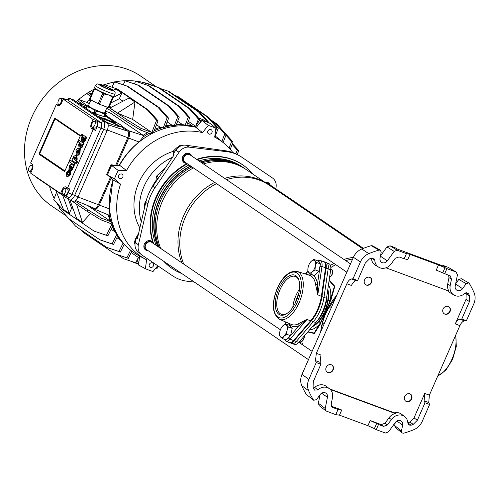 <?xml version="1.0" encoding="UTF-8"?>
<svg xmlns="http://www.w3.org/2000/svg" width="499" height="499" viewBox="0 0 499 499"><rect width="100%" height="100%" fill="white"/><g stroke="black" fill="none" stroke-linecap="round" stroke-linejoin="round"><path stroke-width="0.75" d="M406.485 401.583A4.242 3.674 -55.8 0 1 405.799 401.227A4.242 3.674 -55.8 0 1 404.914 396.031A4.242 3.674 -55.8 0 1 409.879 393.848A4.242 3.674 -55.8 0 1 410.571 394.204A4.242 3.674 -55.8 0 1 411.457 399.4A4.242 3.674 -55.8 0 1 406.485 401.583M327.955 372.51A4.242 3.674 -55.8 0 1 327.263 372.16A4.242 3.674 -55.8 0 1 326.377 366.965A4.242 3.674 -55.8 0 1 331.348 364.781A4.242 3.674 -55.8 0 1 332.035 365.137A4.242 3.674 -55.8 0 1 332.927 370.333A4.242 3.674 -55.8 0 1 327.955 372.51M366.341 285.072A4.242 3.674 -55.8 0 1 365.648 284.717A4.242 3.674 -55.8 0 1 364.763 279.521A4.242 3.674 -55.8 0 1 369.734 277.344A4.242 3.674 -55.8 0 1 370.42 277.694A4.242 3.674 -55.8 0 1 371.306 282.889A4.242 3.674 -55.8 0 1 366.341 285.072M444.871 314.139A4.242 3.674 -55.8 0 1 444.185 313.784A4.242 3.674 -55.8 0 1 443.293 308.588A4.242 3.674 -55.8 0 1 448.264 306.411A4.242 3.674 -55.8 0 1 448.957 306.76A4.242 3.674 -55.8 0 1 449.842 311.956A4.242 3.674 -55.8 0 1 444.871 314.139M396.873 421.025L402.631 425.142A4.597 3.98 124.2 0 0 401.265 421.106A4.597 3.98 124.2 0 0 400.373 420.62A4.597 3.98 124.2 0 0 395.333 422.441L388.484 431.916L385.384 433.038L376.234 429.651L378.498 424.499L383.575 426.377L381.199 424.618L385.078 423.214L387.455 424.98L383.575 426.377M306.461 394.503L313.721 400.254L316.485 399.662L320.133 394.609A4.597 3.98 -55.8 0 1 325.173 392.782A4.597 3.98 -55.8 0 1 326.065 393.274A4.597 3.98 -55.8 0 1 327.431 397.31L325.211 408.494L326.034 410.964L335.746 414.663L338.004 409.511L332.222 407.24L331.193 404.153L332.465 397.722A10.254 8.876 -55.8 0 0 329.427 388.721L326.327 386.369A10.46 9.057 -55.8 0 0 324.3 385.259A10.46 9.057 -55.8 0 0 314.663 387.392L317.851 389.85A10.254 8.876 -55.8 0 1 327.438 387.629A10.254 8.876 -55.8 0 1 329.427 388.721M306.074 394.054A98.559 85.329 -55.8 0 1 301.77 385.69C300.267 382.115 300.342 378.348 302.001 374.375L308.856 379.402L316.266 362.53L315.493 360.64L316.322 353.317L346.855 283.763C348.196 280.918 349.687 279.321 351.34 278.985L355.962 280.7L357.646 280.513L365.312 263.054L369.435 258.931A93.363 80.826 124.2 0 1 371.624 258.045L373.664 258.145L374.793 260.129A10.254 8.876 124.2 0 0 378.697 267.196A10.254 8.876 124.2 0 0 380.026 267.832A10.254 8.876 124.2 0 0 391.272 263.765L395.208 258.32L399.081 256.916L404.165 258.8L406.423 253.648L397.279 250.261L394.179 251.384L386.968 246.943L390.068 245.82L394.871 247.598L397.397 249.095L445.744 266.99L443.461 265.58L448.264 267.358L456.423 272.192L448.264 267.358M324.25 323.695L322.697 322.585A42.44 36.739 -55.8 0 1 329.752 306.517L335.54 297.978M322.697 322.585L320.414 332.428M331.392 406.186L341.734 410.01L339.47 415.162L335.746 414.663M335.889 414.388L338.004 409.511M338.154 409.236L341.734 410.01M407.851 422.846L411.039 425.254L408.712 424.955L407.87 423.171A10.254 8.876 124.2 0 0 404.627 416.559L401.527 414.201A10.46 9.057 124.2 0 0 394.372 412.848L395.245 413.503A10.404 9.007 124.2 0 0 388.946 417.863L385.078 423.214M404.627 416.559A10.254 8.876 124.2 0 0 391.391 419.534L387.455 424.98M370.202 420.545L376.639 423.483L374.375 428.635L367.938 425.703L370.202 420.545L381.199 424.618M376.639 423.483L378.498 424.499M408.001 422.79A93.157 80.651 124.2 0 0 409.866 422.035L414.002 417.906L424.736 393.443L429.365 395.158L459.897 325.604L455.269 323.895L466.01 299.425L466.147 293.824L469.578 295.994L469.434 301.596L466.01 299.425M411.039 425.254A93.363 80.826 124.2 0 0 413.222 424.368L409.866 422.035M394.372 412.848L329.639 388.889M330.251 389.445L395.245 413.503M317.851 389.85L314.62 390.137L313.99 389.332A93.363 80.826 -55.8 0 1 313.085 387.305L313.229 381.704L320.894 364.245L320.121 362.355L315.493 360.64M316.322 353.317L320.951 355.032L320.121 362.355M414.002 417.906L417.351 420.245L425.011 402.78L424.106 400.84L424.736 393.443M355.962 280.7C354.315 281.037 352.818 282.627 351.483 285.478L346.855 283.763M455.269 323.895C456.616 321.044 458.176 319.479 459.953 319.185L461.768 319.054L469.434 301.596M385.945 267.807L448.963 291.129A10.404 9.007 -55.8 0 1 447.722 283.975L450.192 285.578A10.254 8.876 -55.8 0 0 453.897 295.028A10.254 8.876 -55.8 0 0 464.812 293.449L467.775 292.982L468.667 293.967L466.459 292.707M468.667 293.967A93.363 80.826 -55.8 0 1 469.578 295.994M465.735 292.876A93.157 80.651 -55.8 0 1 466.147 293.824M450.192 285.578L451.47 279.147L448.975 277.656L448.557 275.23M447.722 283.975L448.975 277.656M453.897 295.028L450.566 293.013A10.46 9.057 -55.8 0 1 448.245 290.861M374.793 260.129L371.393 258.158A10.46 9.057 124.2 0 0 375.373 265.181L378.697 267.196M442.75 272.872L436.245 270.102L438.502 264.95L445.014 267.714L442.75 272.872L450.179 275.878L451.47 279.147M438.502 264.95L410.035 254.415L407.777 259.567L404.165 258.8M316.266 362.53L320.894 364.245M351.34 278.985L353.018 278.804L357.646 280.513M374.375 428.635L376.234 429.651M313.335 399.818A99.02 85.728 -55.8 0 1 308.613 390.686L301.77 385.69M308.856 379.402C307.203 383.332 307.122 387.093 308.613 390.686M367.938 425.703L339.47 415.162M402.631 425.142L401.446 431.105L402.026 432.932L403.597 433.226A99.02 85.728 124.2 0 0 413.889 429.658C417.657 428.036 420.439 425.273 422.235 421.368L429.639 404.496L428.735 402.556L424.106 400.84M425.011 402.78L429.639 404.496M417.351 420.245L413.222 424.368M313.409 388.047L314.663 387.392M459.953 319.185L464.581 320.901L466.397 320.763L473.801 303.897C475.453 299.961 475.541 296.2 474.05 292.614A99.02 85.728 -55.8 0 0 469.328 283.482L468.742 282.908L466.178 283.638L458.793 279.44L461.357 278.71L468.742 282.908M461.768 319.054L466.397 320.763M380.425 256.187L387.33 260.858A4.597 3.98 124.2 0 1 381.691 262.393A4.597 3.98 124.2 0 1 380.032 258.158L381.217 252.195L380.4 250.211L379.065 250.074A99.02 85.728 124.2 0 0 368.767 253.642C365.006 255.263 362.224 258.027 360.428 261.931L353.398 257.291C355.182 253.392 357.976 250.629 361.775 248.989L368.767 253.642M353.018 278.804L360.428 261.931M387.33 260.858L394.179 251.384M455.624 284.018L462.529 288.69L466.178 283.638M462.529 288.69A4.597 3.98 -55.8 0 1 456.891 290.225A4.597 3.98 -55.8 0 1 455.231 285.989L457.452 274.799L456.067 272.017L446.917 268.637L444.653 273.789M445.014 267.714L446.917 268.637M404.265 258.625L406.423 253.648M380.475 255.925L386.968 246.943M379.065 250.074L371.194 245.701A98.559 85.329 124.2 0 0 361.775 248.989M302.001 374.375L353.398 257.291M320.059 394.715L318.368 403.211L325.211 408.494M395.258 422.547L394.665 425.535L401.446 431.105M464.581 320.901C462.804 321.188 461.244 322.759 459.897 325.604M429.365 395.158L428.735 402.556M455.674 283.756L458.793 279.44M406.529 253.473L410.035 254.415M443.461 265.58L443.249 266.067M371.194 245.701L372.541 245.832L380.4 250.211M402.026 432.932L395.245 427.356L394.665 425.535M326.034 410.964L319.192 405.681L318.368 403.211M324.893 262.143L326.271 262.555A8.489 4.154 110.3 0 1 326.496 262.642L329.041 263.759A8.321 4.073 110.3 0 1 330.694 269.716L326.502 298.327A26.353 12.899 110.3 0 1 322.672 311.457A26.353 12.899 110.3 0 1 315.861 322.566L298.776 342.42A8.321 4.073 110.3 0 1 294.709 344.41L292.052 343.605A8.489 4.154 110.3 0 1 291.821 343.524L290.512 342.944M326.496 262.642A8.489 4.154 110.3 0 1 328.186 268.712L323.988 297.323A26.522 12.98 110.3 0 1 320.14 310.54A26.522 12.98 110.3 0 1 313.285 321.718L296.2 341.572A8.489 4.154 110.3 0 1 292.052 343.605M322.248 294.173L326.078 268.038M294.185 340.698L309.785 322.566M189.04 164.951A60.753 52.601 124.2 0 0 157.902 198.39A60.753 52.601 124.2 0 0 156.212 245.389M190.506 165.942A60.753 52.601 124.2 0 0 159.362 199.382A60.753 52.601 124.2 0 0 157.678 246.387M336.669 295.408A60.753 52.601 124.2 0 0 325.922 312.574A60.753 52.601 124.2 0 0 320.851 330.569M301.677 341.528A60.753 52.601 124.2 0 0 302.974 345.133M304.378 335.908A3.736 1.828 110.3 0 1 302.144 341.216L301.714 341.503A4.242 2.077 -69.7 0 1 300.947 341.834A4.242 2.077 -69.7 0 1 300.367 341.79A60.753 52.601 124.2 0 0 301.165 343.898M216.529 183.632A60.753 52.601 124.2 0 0 185.391 217.071A60.753 52.601 124.2 0 0 183.701 264.077M214.72 182.397A60.753 52.601 124.2 0 0 183.576 215.836A60.753 52.601 124.2 0 0 181.892 262.842M193.462 167.951A60.753 52.601 124.2 0 0 162.318 201.39A60.753 52.601 124.2 0 0 160.634 248.396M191.915 166.903A60.51 52.383 124.2 0 0 160.772 200.274A60.51 52.383 124.2 0 0 159.237 247.448M190.818 166.155A60.51 52.383 124.2 0 0 159.668 199.525A60.51 52.383 124.2 0 0 158.133 246.699M329.147 280.257L334.829 286.301L331.087 299.45L320.102 324.462L314.333 333.525L307.789 331.947M352.65 259.006A60.753 52.601 124.2 0 0 345.726 260.659M335.802 264.688A60.753 52.601 124.2 0 0 330.818 267.533M307.877 331.841L314.189 333.058L320.327 322.853A2.476 1.266 -140.2 0 1 319.192 321.2L325.435 312.249L328.117 300.866A23.079 11.296 -69.7 0 0 327.806 289.414M320.695 323.19A0.705 0.343 24 0 0 320.327 322.853L325.435 312.249L330.014 300.778L334.386 286.538L329.115 280.475M320.102 324.462A0.705 0.393 25.8 0 0 319.684 324.063A25.224 12.344 110.3 0 1 309.661 329.77M328.467 284.917A25.224 12.344 110.3 0 1 330.531 299.356L331.087 299.45M330.488 300.885L330.014 300.778A2.476 0.811 -170.9 0 0 328.117 300.866M241.884 166.953A60.51 52.383 124.2 0 0 200.773 162.144M244.66 168.556A60.753 52.601 124.2 0 0 243.206 167.521A60.753 52.601 124.2 0 0 200.423 161.913M240.643 166.323A60.51 52.383 124.2 0 0 201.87 162.892M268.319 184.605A60.753 52.601 124.2 0 0 267.414 183.981L246.157 169.535A60.753 52.601 124.2 0 0 203.38 163.922M267.414 183.981A60.753 52.601 124.2 0 0 224.637 178.368M362.592 248.664L269.229 185.21A60.753 52.601 124.2 0 0 226.452 179.596M353.354 257.397A60.753 52.601 124.2 0 0 343.911 259.424M333.993 263.46A60.753 52.601 124.2 0 0 330.438 265.424M243.206 167.521L241.741 166.529A60.753 52.601 124.2 0 0 198.964 160.915M365.493 284.598A4.242 3.674 124.2 0 0 371.181 282.272A4.242 3.674 124.2 0 0 370.258 277.594M350.498 263.902L190.169 154.94A4.454 3.855 124.2 0 0 184.019 157.272A4.454 3.855 124.2 0 0 185.154 162.306L346.855 272.198M191.71 155.987A4.953 4.285 124.2 0 0 190.443 154.528A4.953 4.285 124.2 0 0 183.613 157.123A4.953 4.285 124.2 0 0 184.88 162.718A4.953 4.285 124.2 0 0 186.701 163.36M152.962 242.832A62.706 54.285 -55.8 0 1 152.862 242.539A5.302 4.591 124.2 0 0 151.671 241.279A5.302 4.591 124.2 0 0 150.81 240.836A5.302 4.591 124.2 0 0 144.598 243.562A5.302 4.591 124.2 0 0 145.708 250.055A5.302 4.591 124.2 0 0 146.569 250.498A5.302 4.591 124.2 0 0 147.985 250.76M191.547 155.694A5.302 4.591 124.2 0 0 190.057 153.835A5.302 4.591 124.2 0 0 189.196 153.393A5.302 4.591 124.2 0 0 182.983 156.118A5.302 4.591 124.2 0 0 184.094 162.612A5.302 4.591 124.2 0 0 184.954 163.054A5.302 4.591 124.2 0 0 186.364 163.316M270.078 184.761A5.302 4.591 124.2 0 0 268.593 182.902A5.302 4.591 124.2 0 0 267.732 182.459A5.302 4.591 124.2 0 0 265.038 182.366M197.117 159.661A62.668 54.254 -55.8 0 1 232.64 159.711A62.668 54.254 -55.8 0 1 245.464 166.884A62.668 54.254 -55.8 0 1 252.744 174.008M196.643 159.337A62.706 54.285 -55.8 0 1 232.216 159.381A62.706 54.285 -55.8 0 1 245.046 166.554A62.706 54.285 -55.8 0 1 245.252 166.722M121.775 174.057A2.476 2.146 124.2 0 0 118.874 175.33A2.476 2.146 124.2 0 0 119.392 178.361A2.476 2.146 124.2 0 0 119.797 178.567A2.476 2.146 124.2 0 0 122.692 177.295A2.476 2.146 124.2 0 0 122.174 174.27A2.476 2.146 124.2 0 0 121.775 174.057M210.909 129.559A2.476 2.146 124.2 0 0 208.008 130.832A2.476 2.146 124.2 0 0 208.526 133.857A2.476 2.146 124.2 0 0 208.925 134.069A2.476 2.146 124.2 0 0 211.826 132.796A2.476 2.146 124.2 0 0 211.308 129.765A2.476 2.146 124.2 0 0 210.909 129.559M152.382 262.879A2.476 2.146 124.2 0 0 149.482 264.152A2.476 2.146 124.2 0 0 149.999 267.183A2.476 2.146 124.2 0 0 150.405 267.389A2.476 2.146 124.2 0 0 153.299 266.117A2.476 2.146 124.2 0 0 152.781 263.085A2.476 2.146 124.2 0 0 152.382 262.879M113.111 179.877A71.083 61.539 124.2 0 0 138.89 255.681L145.895 259.436A70.247 60.816 124.2 0 0 146.625 259.817L145.402 268.687L138.479 265.006L139.708 256.118M120.54 184.131L114.464 178.91L107.478 175.037L113.572 180.276L120.54 184.131A70.247 60.816 124.2 0 0 145.895 259.436M126.515 170.527L120.016 165.593L111.67 165.487L118.194 170.421L126.515 170.527A70.247 60.816 124.2 0 1 202.463 132.603L208.283 125.436A78.792 68.213 -55.8 0 1 215.911 128.262L214.689 137.131A70.247 60.816 124.2 0 1 224.538 143.712L218.475 138.585A71.083 61.539 124.2 0 0 214.869 135.797M208.283 125.436L201.958 120.409L196.126 127.594L202.463 132.603M196.294 127.382A71.083 61.539 124.2 0 0 119.361 165.587M232.871 152.563A70.247 60.816 124.2 0 0 224.538 143.712M165.693 167.346L156.599 176.078L156.15 177.588L156.212 181.337M114.464 178.91A78.792 68.213 -55.8 0 1 118.194 170.421M157.715 265.736L153.031 271.506A78.792 68.213 -55.8 0 1 145.402 268.687M173.265 151.353A51.285 44.399 124.2 0 0 139.863 227.931M145.546 203.405L144.81 202.925L144.411 208.314M146.07 201.228L144.81 202.925M156.599 176.078L158.819 177.494M215.911 128.262L210.534 123.584A79.572 68.887 -55.8 0 0 201.958 120.409M107.478 175.037A79.572 68.887 -55.8 0 1 111.67 165.487M179.029 152.264A10.903 9.444 -55.8 0 1 189.258 147.155L227.126 151.733A42.733 36.995 -55.8 0 1 238.828 155.407L236.963 154.403A42.509 36.807 124.2 0 0 225.317 150.754L185.647 145.19A10.46 9.057 124.2 0 0 175.835 150.093L179.029 152.264L154.971 187.761L152.837 186.314A42.44 36.739 -55.8 0 0 145.783 202.382L137.387 238.616L136.339 237.88L137.924 236.326M194.367 282.097L187.175 281.224A42.733 36.995 -55.8 0 1 172.642 275.847L141.903 255.033A10.903 9.444 -55.8 0 1 141.211 254.502A10.903 9.444 -55.8 0 1 138.391 244.841L147.866 203.941A42.733 36.995 -55.8 0 1 154.971 187.761M275.754 188.797L275.91 188.123A10.903 9.444 -55.8 0 0 272.398 177.931L241.659 157.116A42.733 36.995 -55.8 0 0 238.828 155.407M152.862 242.539A62.706 54.285 -55.8 0 1 186.963 163.535M174.912 270.227A62.706 54.285 -55.8 0 1 174.681 270.09A62.706 54.285 -55.8 0 1 163.684 261.245M141.211 254.502L137.974 251.77A10.46 9.057 -55.8 0 1 135.273 242.495L136.339 237.88M175.835 150.093L173.116 154.097L174.157 154.865L152.837 186.314M173.116 154.097L173.078 156.455M181.836 273.583A62.668 54.254 -55.8 0 1 175.137 270.358A62.668 54.254 -55.8 0 1 164.258 261.632M153.598 243.618A62.668 54.254 -55.8 0 1 187.431 163.853M94.748 125.162A3.181 1.559 -69.7 0 0 94.536 121.282A3.181 1.559 -69.7 0 0 92.115 123.372A3.181 1.559 -69.7 0 0 92.327 127.251A3.181 1.559 -69.7 0 0 94.748 125.162M92.327 127.251L94.642 128.106A3.181 1.559 -69.7 0 0 97.062 126.016A3.181 1.559 -69.7 0 0 96.85 122.136L94.536 121.282M65.132 188.223L67.446 189.077A3.181 1.559 -69.7 0 1 67.658 192.957A3.181 1.559 -69.7 0 1 65.238 195.047L62.924 194.192A3.181 1.559 -69.7 0 0 65.344 192.103A3.181 1.559 -69.7 0 0 65.132 188.223A3.181 1.559 -69.7 0 0 62.712 190.312A3.181 1.559 -69.7 0 0 62.924 194.192L60.56 193.481L30.695 173.184L32.26 169.616A4.597 2.252 -69.7 0 0 32.21 164.152L30.607 163.061L56.337 104.447L57.94 105.538A4.597 2.252 -69.7 0 0 58.165 105.651A4.597 2.252 -69.7 0 0 61.664 102.638L63.205 99.139L93.063 119.429L91.529 122.929A4.597 2.252 -69.7 0 0 91.591 128.411L93.213 129.509L67.484 188.123L65.868 187.019A4.597 2.252 -69.7 0 0 65.625 186.894A4.597 2.252 -69.7 0 0 62.126 189.913L60.56 193.481M61.084 102.239A3.181 1.559 -69.7 0 0 60.866 98.359A3.181 1.559 -69.7 0 0 58.445 100.449A3.181 1.559 -69.7 0 0 58.657 104.328A3.181 1.559 -69.7 0 0 61.084 102.239M31.68 169.223A3.181 1.559 -69.7 0 0 31.462 165.337A3.181 1.559 -69.7 0 0 29.042 167.427A3.181 1.559 -69.7 0 0 29.254 171.313A3.181 1.559 -69.7 0 0 31.68 169.223M117.783 126.222A9.019 0.942 23.7 0 0 118.02 126.122A9.019 0.942 23.7 0 0 106.025 119.96A9.019 0.942 23.7 0 0 101.509 118.862M156.599 86.945L140.387 75.929A78.723 68.151 124.2 0 0 31.761 117.209A78.723 68.151 124.2 0 0 51.89 206.143L66.467 216.048M154.216 86.14A78.861 68.276 124.2 0 0 145.558 82.934L145.471 83.059A78.723 68.151 124.2 0 0 114.745 81.942M114.464 81.998A78.723 68.151 124.2 0 0 104.54 84.699M103.68 85.005A78.723 68.151 124.2 0 0 103.062 85.229M93.625 89.446A78.723 68.151 124.2 0 0 76.191 101.659M117.546 113.117L132.653 119.448L134.986 102.008L117.552 113.08L115.843 111.919L117.552 113.08M115.83 111.951L109.948 107.959L129.129 98.029L134.986 102.008M111.152 107.341L109.531 106.237M91.735 93.75L88.329 92.533L91.255 94.854M147.193 109.711L116.155 88.622L117.602 89.159L148.633 110.248L147.193 109.711L156.592 120.284L151.696 132.871L151.833 132.478L140.992 128.324L127.282 119.903L108.925 107.428M151.833 132.478L132.653 119.448M232.459 143.631L238.728 150.686L237.231 154.547M103.486 85.391L103.929 84.493L116.155 88.622M113.323 90.182L115.955 89.078L121.812 93.057L119.342 98.69L123.022 101.191M69.929 200.055L76.609 218.443L82.466 222.423L90.569 213.472M73.365 209.511L71.563 208.289L69.292 213.472L63.435 209.493L55.982 190.768M56.587 192.283L53.78 199.506L63.18 210.073L94.211 231.162L106.443 235.291L111.976 224.051M74.825 200.904L87.843 209.755L87.138 211.364L100.842 219.785L112.337 224.188L112.163 223.714M87.138 211.364L71.176 200.517M90.275 99.663A70.727 61.234 124.2 0 0 86.502 102.276M145.471 83.059L144.635 84.294M49.52 186.377A78.723 68.151 124.2 0 0 54.204 198.409M56.537 202.606A78.723 68.151 124.2 0 0 59.73 207.372M39.14 153.43L54.41 118.65A0.705 0.343 110.3 0 1 54.984 118.207L80.164 135.316A0.705 0.343 110.3 0 1 80.214 135.372A0.705 0.343 110.3 0 1 80.171 136.158L64.907 170.939A0.705 0.343 110.3 0 1 64.483 171.407A0.705 0.343 110.3 0 1 64.327 171.388L39.153 154.272A0.705 0.343 110.3 0 1 39.14 153.43L64.914 170.914M81.967 135.797L82.528 136.177L83.065 134.942L82.51 134.562M70.29 168.325L70.509 166.523M68.943 169.56L69.642 166.597L70.459 165.805L70.116 170.739L71.968 169.267L72.392 167.128L72.804 167.128L73.515 165.493L71.238 164.215L69.112 166.105L68.943 169.56L69.667 169.747M73.459 165.512L71.638 164.364M70.384 170.839L70.808 171.001L72.667 169.523L73.091 167.383L73.496 167.383L74.208 165.755L73.434 165.487M70.808 171.001L70.116 170.739M79.871 149.139L79.179 148.883C78.106 148.041 77.039 148.602 75.967 150.579L76.278 154.796L76.977 155.052C78.031 155.669 79.029 155.014 79.959 153.081L80.245 149.482L79.547 149.226L78.617 152.307L77.245 153.293L79.179 148.883L79.796 149.313M78.168 153.018L78.83 151.521M75.237 163.423L70.272 160.26L69.529 161.95L73.796 164.857L74.538 163.161L75.237 163.423L74.494 165.113L73.796 164.857M68.064 175.012L67.783 173.028L68.812 172.174L69.324 170.502M67.471 176.802L70.396 174.837L70.434 171.163L69.741 170.907L69.055 172.479L69.03 174.114L67.484 174.843L67.084 172.773L68.12 171.918L68.812 172.174M76.147 163.111L76.84 163.366L77.545 161.763L75.991 160.709L77.245 159.25L76.765 155.588L75.705 155.145L73.241 156.861L72.954 158.931L72.548 158.682L71.875 160.21L76.147 163.111L76.852 161.508L75.299 160.447L76.547 158.994L76.073 155.332L75.705 155.145M82.859 139.708L83.071 137.899M81.505 140.936L82.204 137.98L83.021 137.188L82.678 142.121L84.537 140.643L84.961 138.504L85.366 138.504L86.078 136.876L83.807 135.591L81.68 137.481L81.505 140.936L82.229 141.13M86.028 136.888L84.2 135.74M82.946 142.221L83.37 142.377L85.229 140.899L85.653 138.759L86.059 138.759L86.776 137.131L85.996 136.869M83.37 142.377L82.678 142.121M79.441 148.297L81.955 146.612L82.241 144.448L82.641 144.716L83.314 143.169L79.198 140.375L78.486 141.997L79.877 142.957L78.667 144.423L79.098 148.116L80.139 148.552L82.647 146.868L82.953 144.829M82.641 144.716L83.333 144.972L84.013 143.425L79.198 140.375M113.148 165.506L111.838 165.35A78.861 68.276 124.2 0 0 111.764 165.487M139.109 260.434L138.279 264.04A78.861 68.276 124.2 0 0 138.597 264.189M201.59 120.858A78.861 68.276 124.2 0 0 201.184 120.739L198.614 124.525M86.601 105.501L79.297 99.713L87.905 102.775L89.358 103.692M90.001 102.22A70.727 61.234 124.2 0 0 88.579 103.231M149.107 133.314A70.727 61.234 124.2 0 0 143.319 136.813L139.028 141.99C130.763 148.602 124.039 156.58 118.868 165.93M195.608 127.22L194.66 126.578A70.727 61.234 124.2 0 0 186.807 125.224M180.37 107.023L178.923 106.487L147.891 85.398L149.338 85.928L180.37 107.023L189.77 117.589L186.676 125.555L184.468 125.037A70.727 61.234 124.2 0 0 176.172 125.112M169.885 106.543L168.437 106.006L137.406 84.917L138.847 85.454L169.885 106.543L179.284 117.115L175.985 125.592L174.251 125.798L173.621 125.368A70.727 61.234 124.2 0 0 165.238 126.939M159.237 107.628L157.79 107.092L126.758 86.003L128.199 86.533L159.237 107.628L168.637 118.194L164.976 127.607L163.098 128.193L162.412 127.725A70.727 61.234 124.2 0 0 154.147 130.819M148.633 110.248L158.033 120.82L153.773 131.786L151.696 132.871M151.671 132.853L150.018 133.663L140.281 129.933L140.992 128.324M97.411 116.08L115.394 122.766L116.735 122.667C119.847 124.232 121.413 125.293 121.419 125.848L128.592 130.726A6.194 3.031 110.3 0 1 128.68 138.104L116.629 165.549M116.286 165.549L115.662 165.362L127.806 137.693A5.489 2.682 -69.7 0 0 127.732 131.156L121.039 126.609C120.44 126.871 118.581 126.521 115.475 125.555L107.453 123.016M112.917 179.709L109.506 207.596M109.711 210.073L109.138 214.682A70.727 61.234 124.2 0 0 110.865 221.537L111.564 222.011L112.132 223.733M112.312 224.17L112.855 225.735L107.89 235.827L106.443 235.291M112.574 226.297A70.727 61.234 124.2 0 0 116.223 233.719L117.833 235.753L113.541 244.466L99.869 239.807L68.837 218.712L59.431 208.145L60.048 206.555M117.677 236.071A70.727 61.234 124.2 0 0 119.641 238.896A70.727 61.234 124.2 0 0 122.548 242.477L123.322 243.075M124.207 244.273A70.727 61.234 124.2 0 0 126.44 246.45M106.711 116.061L116.735 122.667M105.776 114.801L106.78 115.899L106.399 116.66C105.8 116.922 103.948 116.573 100.835 115.606L93.126 113.167M115.394 122.766L106.399 116.66M82.772 106.131L85.847 107.16M158.033 120.82L156.592 120.284M162.412 127.725L160.31 127.32L156.511 124.738M160.31 127.32A70.022 60.622 124.2 0 0 154.734 129.322M88.329 92.533L87.624 94.143L90.544 96.463M69.161 218.936L75.686 226.272L106.724 247.367L120.396 252.026L124.27 244.161M116.872 237.699L120.752 240.337M106.724 247.367L118.949 251.496L123.172 242.907M118.949 251.496L120.396 252.026M124.064 244.566L125.411 245.477M117.633 236.158A70.022 60.622 124.2 0 0 118.413 237.237L119.641 238.896M158.139 266.298L158.944 266.566M158.158 266.254L158.807 266.472M232.166 144.392L237.287 150.149L235.852 153.835M238.728 150.686L237.287 150.149M158.021 87.425L159.468 87.961L190.499 109.05L189.052 108.514L158.021 87.425L145.795 83.296L145.209 84.487M188.316 121.338L195.645 126.322L199.899 119.623L198.452 119.086L195.645 126.322M189.052 108.514L198.452 119.086M190.499 109.05L199.899 119.623M194.66 126.578L192.483 125.998A70.022 60.622 124.2 0 0 186.913 124.95M192.483 125.998L187.755 122.785M127.282 119.903L126.578 121.513L106.755 108.046M126.578 121.513L140.281 129.933M105.383 111.177L109.948 112.737L143.176 135.316L143.319 136.813M147.567 132.728A70.022 60.622 124.2 0 0 143.176 135.316M81.462 230.201L83.607 232.609L114.639 253.698L128.312 258.363L131.855 251.165M114.639 253.698L126.865 257.827L130.619 250.199M126.865 257.827L128.312 258.363M225.966 135.142L231.63 141.51L229.091 148.047M230.245 149.326L233.077 142.047L223.352 131.256M233.077 142.047L231.63 141.51M134.374 83.894L135.666 81.268L147.891 85.398M184.468 125.037L182.416 124.513L177.663 121.282M178.923 106.487L188.329 117.053L185.067 125.442M189.77 117.589L188.329 117.053M182.416 124.513A70.022 60.622 124.2 0 0 176.421 124.476M87.768 205.588L110.865 221.537M108.352 214.901A70.022 60.622 124.2 0 0 109.911 220.639M87.843 209.755L101.553 218.169L111.564 222.011M101.553 218.169L100.842 219.785M109.138 214.682L108.57 214.95M117.745 254.796L123.471 258.688L137.175 263.291M123.471 258.688L135.697 262.817L138.348 257.434L131.736 252.943L131.555 251.77M135.697 262.817L137.144 263.353M138.279 264.04L136.801 263.042L138.348 257.434M211.046 119.991L216.822 123.914L212.056 121.126M215.375 123.384L224.775 133.95L221.862 141.448M216.822 123.914L226.222 134.487L223.109 142.502M226.222 134.487L224.775 133.95M123.203 84.799L125.174 80.788L137.406 84.917M173.621 125.368L171.556 124.881L167.19 121.918M168.437 106.006L177.837 116.579L174.251 125.798M179.284 117.115L177.837 116.579M171.556 124.881A70.022 60.622 124.2 0 0 165.637 125.904M94.211 231.162L107.89 235.827M111.127 229.234L114.814 231.742L116.223 233.719M112.306 226.845A70.022 60.622 124.2 0 0 114.814 231.742M132.272 261.707L138.292 264.052M133.04 262.231L138.142 263.952M176.421 95.958L177.869 96.488L208.906 117.583L207.459 117.047L176.421 95.958L174.769 95.396M207.459 117.047L216.859 127.613L215.524 131.044M208.906 117.583L218.306 128.149L215.231 136.052M218.306 128.149L216.859 127.613M111.913 87.188L114.527 81.873L126.758 86.003M157.79 107.092L167.19 117.658L163.098 128.193M168.637 118.194L167.19 117.658M99.869 239.807L112.094 243.936L116.897 234.174M112.094 243.936L113.541 244.466M155.495 268.468L156.848 268.924L158.239 266.092M155.526 268.437L156.848 268.924M167.595 90.968L169.042 91.504L200.074 112.593L198.627 112.057L167.595 90.968L160.241 88.485M198.346 117.876L204.035 120.084L206.991 122.093M198.627 112.057L207.852 122.43M200.074 112.593L209.393 123.072M111.102 178.149L99.276 205.089A6.194 3.031 110.3 0 1 94.504 209.137A6.194 3.031 110.3 0 1 94.236 208.987L91.56 207.166M121.039 126.609L121.351 126.01M93.937 208.127A5.489 2.682 -69.7 0 0 94.18 208.258A5.489 2.682 -69.7 0 0 98.403 204.677L110.335 177.494M115.662 165.362L110.959 164.751L106.717 174.413L107.51 174.949M79.297 99.713L78.593 101.322L82.578 104.478M105.701 116.747A12.026 1.26 23.7 0 0 105.102 116.292M85.703 107.491L83.595 106.686M120.34 126.696A12.026 1.26 23.7 0 0 105.308 119.311L98.234 116.635M105.258 121.413A9.019 0.942 23.7 0 0 111.919 124.432M35.123 176.191A6.718 3.287 -69.7 0 0 35.859 177.089L69.143 199.712A6.718 3.287 -69.7 0 0 69.498 199.893L72.973 201.178A6.718 3.287 -69.7 0 0 78.081 196.768L107.117 130.619A6.718 3.287 -69.7 0 0 107.023 122.611L73.733 99.993A6.718 3.287 -69.7 0 0 73.384 99.806L69.91 98.521A6.718 3.287 -69.7 0 0 67.777 98.97L66.766 99.65M69.498 199.893A6.718 3.287 -69.7 0 0 74.613 195.483L103.649 129.335A6.718 3.287 -69.7 0 0 103.555 121.326L70.265 98.708A6.718 3.287 -69.7 0 0 69.91 98.521M68.257 197.136A4.597 2.252 -69.7 0 0 68.457 197.248A4.597 2.252 -69.7 0 0 71.999 194.242L101.035 128.1A4.597 2.252 -69.7 0 0 100.973 122.617L67.683 99.993A4.597 2.252 -69.7 0 0 67.396 99.856L63.585 98.615A4.435 2.171 110.3 0 1 63.86 98.752L65.556 99.906L63.205 99.139M67.484 188.123L69.841 189.002L68.17 192.807A4.435 2.171 110.3 0 1 64.758 195.702A4.435 2.171 110.3 0 1 64.564 195.602L62.837 194.423M93.063 119.429L95.415 120.197L97.143 121.376A4.435 2.171 110.3 0 1 97.211 126.659L95.571 130.395L93.213 129.509M62.281 98.883A4.435 2.171 110.3 0 1 63.585 98.615M32.136 165.587L32.591 164.551M56.337 104.447L58.608 105.277L58.976 104.441M30.938 172.635A4.435 2.171 110.3 0 1 30.595 171.806M146.375 83.495L145.558 82.934M199.706 119.735L201.184 120.739M110.959 164.751L111.838 165.35M68.12 171.918L68.787 170.302L69.48 170.564M69.741 170.907L69.704 174.581L66.779 176.546L66.417 172.305L68.712 170.271L69.405 170.527M74.538 163.161L70.272 160.26M75.318 156.985L73.758 157.665L74.12 159.717L75.636 158.838L75.05 156.848M76.852 161.508L77.545 161.763M75.299 160.447L75.991 160.709M75.312 160.429L76.004 160.684M72.548 158.682L72.929 158.825M75.399 157.048L74.451 157.921L74.813 159.979M76.278 154.796C77.339 155.414 78.331 154.759 79.266 152.819L79.547 149.226M76.621 151.066L76.653 152.875L77.832 150.18L76.621 151.066L77.22 151.577M83.433 140.462L84.144 139.633L83.682 137.63L83.358 140.444M82.16 139.446L82.491 139.57M84.375 137.892L83.982 140.668M83.314 139.09L84.013 139.346M70.87 169.08L71.582 168.257L71.12 166.254L70.796 169.067M69.598 168.069L69.922 168.188M71.812 166.51L71.419 169.286M70.752 167.708L71.451 167.963M81.811 134.306L81.275 135.535L81.83 135.921L82.372 134.686L81.811 134.306L83.065 134.942M81.275 135.535L82.454 136.152M81.013 143.718L79.534 144.442L79.834 146.425L81.431 145.733L80.807 143.606M83.314 143.169L84.013 143.425M81.705 143.974L80.227 144.704L80.526 146.687M69.292 213.472L62.706 195.334M68.444 199.238L71.563 208.289M82.466 222.423L76.503 204.135M113.41 97.405L121.812 93.057M119.342 98.69L111.021 102.844M66.991 187.786A4.597 2.252 -69.7 0 0 65.924 188.516M58.608 105.277L59.113 105.62M93.12 127.544A4.597 2.252 -69.7 0 0 93.906 129.266L95.571 130.395M95.415 120.197L94.885 121.413M89.914 99.476A11.895 1.248 -156.3 0 1 89.633 99.289A11.895 1.248 -156.3 0 1 89.383 99.114L93.893 88.841A11.895 1.248 23.7 0 0 94.143 89.015A11.895 1.248 23.7 0 0 94.423 89.202L89.914 99.476L98.178 103.73L102.688 93.456L98.852 90.65A10.61 1.11 23.7 0 0 108.564 94.922A10.61 1.11 23.7 0 0 113.878 96.213A10.61 1.11 23.7 0 0 113.884 96.207L114.876 93.949A10.61 1.11 -156.3 0 1 107.198 91.754A10.61 1.11 -156.3 0 1 96.482 86.477A10.61 1.11 -156.3 0 1 95.446 85.423L94.454 87.674A10.61 1.11 23.7 0 0 94.454 87.674A10.61 1.11 23.7 0 0 95.496 88.728A10.61 1.11 23.7 0 0 98.852 90.65L94.423 89.202M85.491 107.977L86.258 106.231A11.895 1.248 23.7 0 0 86.508 106.406A11.895 1.248 23.7 0 0 86.789 106.593L86.021 108.339M88.685 105.214A10.61 1.11 23.7 0 0 87.069 104.952A10.61 1.11 23.7 0 0 86.826 105.058A10.61 1.11 23.7 0 0 91.217 108.04A10.61 1.11 23.7 0 0 100.929 112.312A10.61 1.11 23.7 0 0 106.243 113.604A10.61 1.11 23.7 0 0 106.168 113.335A10.61 1.11 23.7 0 0 105.214 112.543A10.61 1.11 23.7 0 0 104.877 112.319M90.968 100.018L88.442 105.776A8.839 0.923 23.7 0 0 89.309 106.655A8.839 0.923 23.7 0 0 98.234 111.052A8.839 0.923 23.7 0 0 104.634 112.886L107.154 107.135M111.065 89.252A6.013 0.63 23.7 0 0 104.996 86.258A6.013 0.63 23.7 0 0 100.642 85.017A6.013 0.63 23.7 0 0 101.235 85.61A6.013 0.63 23.7 0 0 107.304 88.604A6.013 0.63 23.7 0 0 111.651 89.851A6.013 0.63 23.7 0 0 111.065 89.252M108.801 107.659L113.878 96.213L108.801 107.659A11.895 1.248 -156.3 0 1 108.158 107.503L112.668 97.23L108.564 94.922L103.861 93.974L99.351 104.247L108.158 107.503M99.351 104.247A11.895 1.248 -156.3 0 1 98.178 103.73M91.722 112.213A10.61 1.11 23.7 0 0 95.428 113.897M93.893 88.841L94.461 87.668M112.668 97.23A11.895 1.248 23.7 0 0 113.31 97.386M102.688 93.456A11.895 1.248 23.7 0 0 103.861 93.974M95.409 113.229A11.895 1.248 -156.3 0 1 94.23 112.712L95.053 110.847A11.895 1.248 23.7 0 0 96.226 111.364L95.409 113.229L97.28 114.483M91.292 111.919L94.23 112.712M86.258 106.231L86.801 105.239M95.053 110.847L91.217 108.04L86.789 106.593M105.033 114.62A11.895 1.248 23.7 0 0 105.676 114.776L104.859 116.641A11.895 1.248 -156.3 0 1 104.216 116.485L105.033 114.62L100.929 112.312L96.226 111.364M104.834 116.822L105.676 114.776M183.339 160.572A4.953 4.285 -55.8 0 1 182.528 160.566M187.58 153.137A4.953 4.285 -55.8 0 1 187.886 153.892M181.206 145.77L180.064 145.402L176.384 148.066L173.284 151.122L173.222 153.948M173.284 151.122L174.55 151.983M180.064 145.402L180.831 145.92M138.317 234.63L137.68 234.842L135.597 238.734L134.088 243.019L134.998 244.46M137.68 234.842L138.186 235.185M134.088 243.019L135.061 243.687M327.107 372.042A4.242 3.674 124.2 0 0 327.631 372.291A4.242 3.674 124.2 0 0 332.546 370.208A4.242 3.674 124.2 0 0 331.872 365.031M280.401 329.789L151.783 242.383A4.454 3.855 124.2 0 0 151.06 242.009A4.454 3.855 124.2 0 0 145.839 244.298A4.454 3.855 124.2 0 0 146.775 249.749L308.469 359.642M153.324 243.431A4.953 4.285 124.2 0 0 152.058 241.971A4.953 4.285 124.2 0 0 151.253 241.56A4.953 4.285 124.2 0 0 145.458 244.098A4.953 4.285 124.2 0 0 146.494 250.161A4.953 4.285 124.2 0 0 147.299 250.573A4.953 4.285 124.2 0 0 148.315 250.804M405.643 401.109A4.242 3.674 124.2 0 0 411.332 398.782A4.242 3.674 124.2 0 0 410.403 394.098M444.023 313.671A4.242 3.674 124.2 0 0 444.553 313.921A4.242 3.674 124.2 0 0 449.462 311.838A4.242 3.674 124.2 0 0 448.788 306.66M363.384 248.352L268.699 184.006A4.454 3.855 124.2 0 0 267.975 183.632A4.454 3.855 124.2 0 0 266.591 183.42M270.246 185.054A4.953 4.285 124.2 0 0 268.98 183.595A4.953 4.285 124.2 0 0 268.175 183.183A4.953 4.285 124.2 0 0 265.998 183.014M296.25 301.022A21.22 10.385 110.3 0 1 286.838 313.547A21.22 10.385 110.3 0 1 276.109 310.166A21.22 10.385 110.3 0 1 278.685 289.083A21.22 10.385 110.3 0 1 299.032 280.606A21.22 10.385 110.3 0 1 296.25 301.022M299.169 281.143A20.16 9.868 -69.7 0 0 295.333 276.471A20.16 9.868 -69.7 0 0 279.995 289.701A20.16 9.868 -69.7 0 0 281.336 314.276A20.16 9.868 -69.7 0 0 287.293 313.229M321.955 292.501L321.387 296.362A26.522 12.98 110.3 0 1 317.539 309.58A26.522 12.98 110.3 0 1 310.677 320.757L306.754 319.466L310.677 320.757L308.538 323.377A26.522 12.98 110.3 0 1 308.045 323.814M322.373 289.638A26.522 12.98 110.3 0 1 318.113 309.792A26.522 12.98 110.3 0 1 307.097 324.918M295.308 303.03A18.388 9.001 110.3 0 1 297.498 296.412A18.388 9.001 110.3 0 1 298.608 294.104M292.807 307.29A20.16 9.868 110.3 0 1 295.932 295.601A20.16 9.868 110.3 0 1 299.487 289.239M325.504 268.256L326.159 267.963A8.489 4.154 -69.7 0 0 324.362 261.844L323.782 261.632A8.489 4.154 110.3 0 0 323.683 261.601L320.096 260.478A8.296 4.061 110.3 0 1 321.955 266.491L317.807 294.79L315.58 284.38A26.204 12.824 -69.7 0 0 309.611 275.317L297.13 271.425A25.524 12.494 110.3 0 1 299.138 302.644A25.524 12.494 110.3 0 1 279.415 319.279L291.428 324.45A26.204 12.824 -69.7 0 0 298.24 323.882L306.754 319.466M306.947 319.528L290.05 339.17A8.296 4.061 110.3 0 1 285.784 341.085L289.239 342.564A8.489 4.154 -69.7 0 0 289.333 342.601A8.489 4.154 -69.7 0 0 293.599 340.605L310.677 320.757M323.782 261.632A8.489 4.154 110.3 0 1 325.579 267.751L321.387 296.362L317.807 294.79M306.748 274.419A27.62 13.517 110.3 0 1 317.483 283.95L317.626 294.709M294.042 340.087L294.204 340.792L293.836 340.33M294.204 340.792L294.179 340.823A8.489 4.154 110.3 0 1 289.913 342.819L289.333 342.601M330.694 269.716L325.56 268.019M306.854 319.497L299.207 325.579A1.416 1.098 63.9 0 0 298.24 323.882M320.158 265.387A6.886 3.368 -69.7 0 1 320.059 266.385L317.483 283.95A1.416 0.929 -9 0 1 315.58 284.38M313.852 259.418L316.634 262.499L315.324 265.998L315 269.859L312.299 271.818A6.718 3.287 110.3 0 1 310.309 272.972A6.718 3.287 110.3 0 1 308.7 272.417L307.802 271.057L308.132 267.196A6.718 3.287 110.3 0 1 308.182 266.965A6.718 3.287 110.3 0 1 309.28 264.002A6.718 3.287 110.3 0 1 311.158 261.37L313.852 259.418L317.701 260.84L320.483 263.921L318.849 271.288L314.432 275.567L310.584 274.138L308.7 272.417A6.718 3.287 110.3 0 1 308.132 267.196M309.28 264.002L311.158 261.37A6.718 3.287 110.3 0 1 314.75 260.777A6.718 3.287 110.3 0 1 315.324 265.998A6.718 3.287 110.3 0 1 312.299 271.818L310.584 274.138M315 269.859L318.849 271.288M316.634 262.499L320.483 263.921M329.577 277.319A4.242 2.077 -69.7 0 0 329.982 277.101A4.242 2.077 -69.7 0 0 332.421 270.508A4.242 2.077 -69.7 0 0 331.586 269.423L330.768 269.117M332.484 270.782A3.736 1.828 110.3 0 1 332.565 271.013A3.736 1.828 110.3 0 1 330.419 276.808A3.736 1.828 110.3 0 1 330.207 276.933M285.578 323.82L288.36 326.907L287.056 330.407L286.725 334.268L284.031 336.226A6.718 3.287 110.3 0 1 282.041 337.38A6.718 3.287 110.3 0 1 280.432 336.825L279.527 335.465L279.858 331.598A6.718 3.287 110.3 0 1 279.908 331.373A6.718 3.287 110.3 0 1 281.006 328.411A6.718 3.287 110.3 0 1 282.883 325.778L285.578 323.82L289.426 325.248L292.208 328.33L290.574 335.69L286.158 339.969L282.309 338.547L280.432 336.825A6.718 3.287 110.3 0 1 279.858 331.598M281.006 328.411L282.883 325.778A6.718 3.287 110.3 0 1 286.482 325.18A6.718 3.287 110.3 0 1 287.056 330.407A6.718 3.287 110.3 0 1 284.031 336.226L282.309 338.547M286.725 334.268L290.574 335.69M288.36 326.907L292.208 328.33M301.714 341.503A4.242 2.077 -69.7 0 0 304.278 336.02M321.674 393.193L327.431 397.31M331.324 307.584L329.752 306.517M331.66 406.654L332.927 407.633M388.946 417.863L391.391 419.534M390.068 245.82L397.279 250.261M315.861 322.566L311.314 320.907M321.961 296.624L326.502 298.327M294.192 340.748L298.776 342.42M317.258 320.832A21.395 10.473 -69.7 0 0 323.427 311.102A21.395 10.473 -69.7 0 0 326.882 295.732M327.6 290.836A22.28 10.903 110.3 0 1 324.512 311.619A22.28 10.903 110.3 0 1 313.272 325.573M312.287 326.72A23.079 11.296 -69.7 0 0 319.192 321.2M156.231 180.208A45.022 38.978 124.2 0 0 151.11 189.059M141.286 221.818A50.673 43.875 -55.8 0 1 172.498 157.31M145.608 201.596L145.92 201.808M157.965 178.748L156.15 177.588M227.126 151.733L225.317 150.754M135.273 242.495L138.391 244.841M147.866 203.941L145.783 202.382M185.647 145.19L189.258 147.155M139.028 141.99L107.366 130.021M143.425 135.553L128.592 130.726L127.732 131.156L108.127 124.769M86.464 105.8L78.437 103.181M109.948 112.737L105.351 111.24M109.612 208.969L77.975 197.005M94.236 208.987L93.949 208.164M105.532 118.799L105.308 119.311M68.17 192.807L78.081 196.768M97.211 126.659L107.117 130.619M97.143 121.376L100.973 122.617L103.555 121.326L107.023 122.611M63.86 98.752L67.683 99.993L70.265 98.708L73.733 99.993M68.269 197.167L69.143 199.712M35.679 176.571L35.859 177.089M80.22 136.027L55.027 118.874L39.683 153.711M39.683 153.823A0.705 0.611 -55.8 0 1 39.153 154.272M64.864 170.932A0.705 0.611 -55.8 0 1 64.327 171.388M54.41 118.65L54.952 118.93M54.984 118.207A0.705 0.611 -55.8 0 1 55.027 118.874M80.164 135.316A0.705 0.611 -55.8 0 1 80.208 135.984M69.704 174.581L70.396 174.837M73.758 157.665L74.451 157.921M79.266 152.819L79.959 153.081M82.204 137.98L82.903 138.235M84.537 140.643L85.229 140.899M69.642 166.597L70.334 166.859M71.968 169.267L72.667 169.523M79.534 144.442L80.227 144.704M62.78 190.156L62.126 189.913M58.414 105.713L57.94 105.538M93.906 129.266L91.591 128.411M92.203 123.178L91.529 122.929M99.494 84.967A8.134 0.855 23.7 0 0 109.518 89.72A8.134 0.855 23.7 0 0 112.799 89.895A8.134 0.855 23.7 0 0 102.782 85.142A8.134 0.855 23.7 0 0 99.494 84.967M297.448 301.833A24.108 11.801 -69.7 0 0 297.105 273.096A24.108 11.801 -69.7 0 0 277.488 288.272A24.108 11.801 -69.7 0 0 277.831 317.008A24.108 11.801 -69.7 0 0 297.448 301.833M322.104 291.485A26.522 12.98 110.3 0 1 322.067 292.564M286.925 339.233A6.886 3.368 -69.7 0 0 288.721 337.767A1.416 0.749 -139.3 0 0 290.05 339.17L294.179 340.823M288.721 337.767L290.175 336.077M290.599 335.59L299.207 325.579A27.62 13.517 110.3 0 1 288.665 323.265M285.628 321.955L285.334 323.963M320.059 266.385A1.416 0.493 8.3 0 1 321.955 266.491L326.159 267.963M307.958 271.387L305.644 274.076M320.009 263.403A6.886 3.368 -69.7 0 0 318.137 261.326M437.897 375.716A25.524 12.494 -69.7 0 0 451.957 359.205A25.524 12.494 -69.7 0 0 455.525 335.565M306.467 394.503L313.721 400.254M188.497 153.205L190.443 154.528M182.927 161.395L184.88 162.718M245.464 166.884L245.046 166.554M175.137 270.358L174.681 270.09M60.866 98.359L63.173 99.207M31.462 165.337L32.99 165.905M94.504 209.137L108.726 215.057M78.293 103.087L86.483 105.751M75.461 200.467L94.18 208.258M64.758 195.702L68.457 197.248M67.053 176.69L67.745 176.945M84.98 138.516L85.672 138.772M72.417 167.134L73.11 167.396M81.499 136.009L82.192 136.264M82.148 134.212L82.846 134.468M29.254 171.313L31.206 172.03M58.657 104.328L60.179 104.89M114.876 93.949C115.55 92.695 114.995 91.417 113.204 90.101L106.524 86.651L100.542 84.356L97.311 83.919L95.446 85.423M144.548 248.833L146.494 250.161M150.112 240.649L152.058 241.971M298.851 342.333L312.112 351.34M267.027 182.272L268.98 183.595M297.13 271.425C289.601 270.439 283.002 276.003 277.35 288.129C271.381 303.392 272.074 313.771 279.415 319.279M283.95 339.158L285.784 341.085M285.104 324.107L285.434 321.867M320.096 260.478L317.451 260.746M307.833 271.132L305.376 273.995M324.911 276.003L324.4 275.81M332.565 271.013L332.421 270.508M330.419 276.808L329.982 277.101M300.367 341.79L299.575 341.497M294.965 339.788L294.466 339.601M455.774 334.991L456.304 346.368L452.612 359.355L445.875 370.189L437.791 375.972"/></g></svg>

